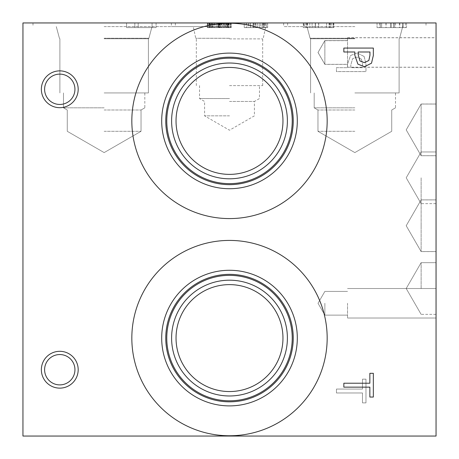 <?xml version="1.0" encoding="UTF-8"?>
<svg xmlns="http://www.w3.org/2000/svg" width="459" height="459" viewBox="0 0 459 459"><rect width="100%" height="100%" fill="white"/><g stroke="black" fill="none" stroke-linecap="round" stroke-linejoin="round"><path stroke-width="0.34" stroke-dasharray="2.29 1.72" d="M152.067 22.95L138.176 22.95L138.176 27.597L152.067 27.597L138.176 27.597L152.067 27.597L138.176 27.597L152.067 27.597L138.176 27.597L152.067 27.597L138.176 27.597L152.067 27.597L138.176 27.597L138.176 22.95L152.067 22.95L152.067 27.597L152.067 22.95L138.176 22.95L138.176 27.597L138.176 22.95L152.067 22.95L138.176 22.95L138.176 27.597L138.176 22.95L152.067 22.95L152.067 27.597L152.067 22.95L138.176 22.95L138.176 27.597L138.176 22.95L152.067 22.95L138.176 22.95L138.176 27.597L138.176 22.95L152.067 22.95L152.067 27.597M126.581 22.95L126.581 27.597L156.089 27.597L126.581 27.597L156.089 27.597L126.581 27.597L156.089 27.597L126.581 27.597L156.089 27.597L126.581 27.597L156.089 27.597L126.581 27.597L126.581 22.95L134.831 22.95L126.581 22.95L126.581 27.597L126.581 22.95L156.089 22.95L126.581 22.95L156.089 22.95L156.089 27.597L156.089 22.95L126.581 22.95L134.831 22.95L134.831 27.597L134.831 22.95L126.581 22.95L156.089 22.95L126.581 22.95L156.089 22.95L126.581 22.95L156.089 22.95L126.581 22.95L134.831 22.95L126.581 22.95L126.581 27.597L126.581 22.95M22.95 22.95L436.05 22.95L436.05 436.05L22.95 436.05L22.95 22.95M393.438 22.95L377.034 22.95L406.542 22.95L377.034 22.95L406.542 22.95L377.034 22.95L406.542 22.95L377.034 22.95L406.542 22.95L377.034 22.95L406.542 22.95L393.438 22.95L393.438 27.597L377.034 27.597L406.542 27.597L377.034 27.597L406.542 27.597L377.034 27.597L406.542 27.597L377.034 27.597L406.542 27.597L377.034 27.597L406.542 27.597L393.438 27.597L393.438 22.95L393.438 27.597M220.383 22.95L207.37 22.95L230.722 22.95L207.37 22.95L230.722 22.95L207.37 22.95L230.269 22.95L207.841 22.95L230.269 22.95L220.383 22.95L220.383 27.597L207.37 27.597L230.722 27.597L207.37 27.597L230.722 27.597L207.37 27.597L230.269 27.597L207.841 27.597L230.269 27.597L220.383 27.597L220.383 22.95L220.383 27.597M224.308 22.95L217.331 22.95L231.267 22.95L224.308 22.95L224.308 27.597L219.528 27.597L227.412 27.597L224.308 27.597L224.308 22.95M209.476 22.95L230.665 22.95L209.476 22.95L209.476 27.597L207.445 27.597L230.665 27.597L209.476 27.597M303.841 22.95L333.349 22.95L303.841 22.95L312.091 22.95L303.841 22.95L303.841 27.597L333.349 27.597L303.841 27.597L303.841 22.95M304.128 22.95L333.877 22.95L304.128 22.95L304.128 27.597L303.267 27.597L333.877 27.597L304.128 27.597M354.847 22.95L283.673 22.95L354.847 22.95M104.153 22.95L175.327 22.95L104.153 22.95M229.5 22.95L171.373 22.95L229.5 22.95M260.718 22.95L253.741 22.95L267.677 22.95L253.741 22.95L267.677 22.95L253.741 22.95L267.677 22.95L253.741 22.95L267.677 22.95L260.718 22.95L260.718 27.597L255.956 27.597L265.48 27.597L253.741 27.597L267.677 27.597L253.741 27.597L267.677 27.597L260.718 27.597L260.718 22.95M266.679 22.95L244.251 22.95L266.679 22.95L244.251 22.95L266.679 22.95L244.251 22.95L266.679 22.95L244.251 22.95L266.679 22.95L244.251 22.95L266.679 22.95L254.194 22.95L266.679 22.95L266.679 27.597L244.251 27.597L266.679 27.597L244.251 27.597L266.679 27.597L244.251 27.597L266.679 27.597L244.251 27.597L266.679 27.597L244.251 27.597L266.679 27.597L248.921 27.597L266.679 27.597L266.679 22.95M402.428 22.95L403.197 22.95L403.197 27.597L394.562 27.597L403.197 27.597L394.562 27.597L403.197 27.597L394.562 27.597L403.197 27.597L394.562 27.597L403.197 27.597L394.562 27.597L403.197 27.597L403.197 22.95L394.562 22.95L394.562 27.597L394.562 22.95L402.428 22.95L402.428 27.597L402.428 22.95L403.197 22.95L403.197 27.597L403.197 22.95L394.562 22.95L394.562 27.597L394.562 22.95L403.197 22.95L403.197 27.597L403.197 22.95L394.562 22.95L394.562 27.597L394.562 22.95L402.428 22.95L402.428 27.597L402.428 22.95L403.197 22.95L403.197 27.597L403.197 22.95L394.562 22.95L394.562 27.597L394.562 22.95L403.197 22.95L403.197 27.597L403.197 22.95L394.562 22.95L394.562 27.597L394.562 22.95L402.428 22.95L402.428 27.597M381.624 22.95L391.286 22.95L391.286 27.597L380.385 27.597L391.286 27.597L380.385 27.597L391.286 27.597L380.385 27.597L391.286 27.597L380.385 27.597L391.286 27.597L380.385 27.597L391.286 27.597L391.286 22.95L380.385 22.95L380.385 27.597L380.385 22.95L381.624 22.95L381.624 27.597L381.624 22.95L390.523 22.95L390.523 27.597L390.523 22.95L391.286 22.95L391.286 27.597L391.286 22.95L380.385 22.95L380.385 27.597L380.385 22.95L391.286 22.95L391.286 27.597L391.286 22.95L380.385 22.95L380.385 27.597L380.385 22.95L381.624 22.95L381.624 27.597L381.624 22.95L390.523 22.95L390.523 27.597L390.523 22.95L391.286 22.95L391.286 27.597L391.286 22.95L380.385 22.95L380.385 27.597L380.385 22.95L391.286 22.95L391.286 27.597L391.286 22.95L380.385 22.95L380.385 27.597L380.385 22.95L381.624 22.95L381.624 27.597M393.581 22.95L393.581 27.597M405.349 22.95L405.349 27.597M406.542 22.95L406.542 27.597L406.542 22.95M377.034 22.95L377.034 27.597L377.034 22.95M379.427 22.95L379.427 27.597M134.831 22.95L134.831 27.597L134.831 22.95M156.089 22.95L156.089 27.597L156.089 22.95M221.783 22.95L221.783 27.597M221.651 22.95L221.651 27.597M227.635 22.95L227.635 27.597L227.635 22.95M230.269 22.95L230.269 27.597L230.269 22.95M218.708 22.95L218.708 27.597M219.253 22.95L219.253 27.597M218.22 22.95L218.22 27.597L218.22 22.95M211.329 22.95L211.329 27.597M209.97 22.95L209.97 27.597M210.624 22.95L210.624 27.597M211.823 22.95L211.823 27.597L211.823 22.95M208.644 22.95L208.644 27.597M207.37 22.95L207.37 27.597M219.052 22.95L228.232 22.95L228.232 27.597L228.232 22.95L209.861 22.95L209.861 27.597L209.861 22.95L228.232 22.95L209.861 22.95L219.052 22.95L219.052 27.597L219.052 22.95M230.722 22.95L230.722 27.597L230.722 22.95M211.915 22.95L227.687 22.95L227.687 27.597L210.423 27.597L227.687 27.597L218.748 27.597L227.687 27.597L227.687 22.95L210.423 22.95L210.423 27.597L210.423 22.95L211.915 22.95L211.915 27.597M226.344 22.95L226.344 27.597M207.841 22.95L207.841 27.597L207.841 22.95M209.643 22.95L209.643 27.597M221.198 22.95L221.198 27.597M227.394 22.95L227.394 27.597L229.07 27.597L225.776 27.597L229.052 27.597L227.394 27.597L227.412 22.95M229.052 22.95L229.052 27.597M225.776 22.95L225.776 27.597L231.267 27.597L225.776 27.597L225.776 22.95M231.267 22.95L231.267 27.597L231.267 22.95M229.07 22.95L229.07 27.597M221.181 22.95L221.181 27.597M219.528 22.95L219.528 27.597M222.816 22.95L222.816 27.597L217.331 27.597L222.816 27.597L222.816 22.95M217.331 22.95L217.331 27.597L217.331 22.95M219.545 22.95L219.545 27.597M220.091 22.95L227.687 22.95L227.687 27.597L227.687 22.95L218.748 22.95L218.748 27.597L218.748 22.95L220.091 22.95L220.091 27.597M216.2 22.95L216.2 27.597L216.2 22.95M207.445 22.95L207.445 27.597M228.089 22.95L228.089 27.597M225.65 22.95L225.65 27.597L225.65 22.95M229.213 22.95L229.213 27.597M230.665 22.95L230.665 27.597M220.2 22.95L220.2 27.597M210.021 22.95L210.021 27.597M212.93 22.95L212.93 27.597L212.93 22.95M209.189 22.95L209.189 27.597M257.608 22.95L257.608 27.597L257.608 22.95M263.81 22.95L263.81 27.597L263.81 22.95M265.463 22.95L265.463 27.597L262.192 27.597L267.677 27.597L262.192 27.597L265.463 27.597L265.48 22.95M262.192 22.95L262.192 27.597L267.677 27.597L262.192 27.597L262.192 22.95M267.677 22.95L267.677 27.597L267.677 22.95M263.827 22.95L263.827 27.597L263.827 22.95M257.591 22.95L257.591 27.597L257.591 22.95M255.938 22.95L255.938 27.597L259.226 27.597L253.741 27.597L259.226 27.597L255.938 27.597L255.956 22.95M259.226 22.95L259.226 27.597L253.741 27.597L259.226 27.597L259.226 22.95M253.741 22.95L253.741 27.597L253.741 22.95M244.251 22.95L244.251 27.597L263.592 27.597L244.251 27.597L244.251 22.95M254.194 22.95L254.194 27.597M263.569 22.95L263.592 27.597M250.43 22.95L250.43 27.597L250.43 22.95M263.627 22.95L253.07 22.95L253.07 27.597L263.627 27.597L253.07 27.597L263.627 27.597L253.07 27.597L253.07 22.95L263.627 22.95L263.627 27.597L263.627 22.95L253.07 22.95L253.07 27.597L253.07 22.95L263.627 22.95M250.522 22.95L250.522 27.597L250.522 22.95M248.325 22.95L264.097 22.95L264.097 27.597L246.833 27.597L264.097 27.597L264.097 22.95L246.833 22.95L246.833 27.597L246.833 22.95L248.325 22.95L248.325 27.597M262.755 22.95L262.755 27.597M246.053 22.95L246.053 27.597M248.921 22.95L248.921 27.597M329.332 22.95L315.436 22.95L315.436 27.597L329.332 27.597L315.436 27.597L315.436 22.95L329.332 22.95L329.332 27.597M312.091 22.95L312.091 27.597L312.091 22.95M333.349 22.95L333.349 27.597L333.349 22.95M303.267 22.95L303.267 27.597M305.803 22.95L305.803 27.597M318.689 22.95L318.689 27.597L318.689 22.95M315.247 22.95L315.247 27.597L315.247 22.95M307.622 22.95L307.622 27.597M306.664 22.95L306.664 27.597M309.796 22.95L309.796 27.597M330.48 22.95L330.48 27.597M329.092 22.95L329.092 27.597M326.607 22.95L326.607 27.597L326.607 22.95M331.341 22.95L331.341 27.597M333.062 22.95L333.062 27.597M333.877 22.95L333.877 27.597M343.843 387.144L343.843 383.225L369.856 383.225L369.856 373.322L373.345 373.322L373.345 397.046L369.856 397.046L369.856 387.144L343.843 387.144M336.464 389.06L336.464 392.979L362.478 392.979L362.478 402.876L365.972 402.876L365.972 379.157L362.478 379.157L362.478 389.06L336.464 389.06L336.464 392.979L362.478 392.979L362.478 402.876L365.972 402.876L365.972 379.157L362.478 379.157L362.478 389.06L336.464 389.06M368.829 60.502L369.954 55.241L369.954 51.993L358.186 51.993L358.186 54.667L359.959 60.955L364.331 62.631L368.829 60.502M371.509 63.204L364.452 66.721L357.9 64.14L354.841 55.315L354.841 51.993L343.843 51.993L343.843 48.069L373.345 48.069L373.345 55.482L371.509 63.204M361.451 59.165L362.576 64.426L362.576 67.68L350.808 67.68L350.808 65L352.581 58.712L356.959 57.036L361.451 59.165L362.576 64.426L362.576 67.68L350.808 67.68L350.808 65L352.581 58.712L356.959 57.036L361.451 59.165M364.13 56.463L357.073 52.946L350.521 55.528L347.463 64.352L347.463 67.68L336.464 67.68L336.464 71.598L365.972 71.598L365.972 64.185L364.13 56.463L357.073 52.946L350.521 55.528L347.463 64.352L347.463 67.68L336.464 67.68L336.464 71.598L365.972 71.598L365.972 64.185L364.13 56.463M327.169 120.912A97.669 97.669 0 0 0 229.5 23.243A97.669 97.669 0 0 0 131.831 120.912A97.669 97.669 0 0 0 229.5 218.582A97.669 97.669 0 0 0 327.169 120.912A97.669 97.669 0 0 1 229.5 218.582A97.669 97.669 0 0 1 131.831 120.912A97.669 97.669 0 0 1 229.5 23.243A97.669 97.669 0 0 1 327.169 120.912A97.669 97.669 0 0 0 229.5 23.243A97.669 97.669 0 0 0 131.831 120.912A97.669 97.669 0 0 0 229.5 218.582A97.669 97.669 0 0 0 327.169 120.912M327.169 338.088A97.669 97.669 0 0 0 229.5 240.418A97.669 97.669 0 0 0 131.831 338.088A97.669 97.669 0 0 0 229.5 435.757A97.669 97.669 0 0 0 327.169 338.088A97.669 97.669 0 0 1 229.5 435.757A97.669 97.669 0 0 1 131.831 338.088A97.669 97.669 0 0 1 229.5 240.418A97.669 97.669 0 0 1 327.169 338.088A97.669 97.669 0 0 0 229.5 240.418A97.669 97.669 0 0 0 131.831 338.088A97.669 97.669 0 0 0 229.5 435.757A97.669 97.669 0 0 0 327.169 338.088M59.773 107.693A18.412 18.412 0 0 0 78.185 89.281A18.412 18.412 0 0 0 59.773 70.87A18.412 18.412 0 0 0 41.362 89.281A18.412 18.412 0 0 0 59.773 107.693A18.412 18.412 0 0 0 78.185 89.281A18.412 18.412 0 0 0 59.773 70.87A18.412 18.412 0 0 0 41.362 89.281A18.412 18.412 0 0 0 59.773 107.693A18.412 18.412 0 0 1 41.362 89.281A18.412 18.412 0 0 1 59.773 70.87A18.412 18.412 0 0 1 78.185 89.281A18.412 18.412 0 0 1 59.773 107.693M59.773 388.13A18.412 18.412 0 0 0 78.185 369.719A18.412 18.412 0 0 0 59.773 351.307A18.412 18.412 0 0 0 41.362 369.719A18.412 18.412 0 0 0 59.773 388.13A18.412 18.412 0 0 0 78.185 369.719A18.412 18.412 0 0 0 59.773 351.307A18.412 18.412 0 0 0 41.362 369.719A18.412 18.412 0 0 0 59.773 388.13A18.412 18.412 0 0 1 41.362 369.719A18.412 18.412 0 0 1 59.773 351.307A18.412 18.412 0 0 1 78.185 369.719A18.412 18.412 0 0 1 59.773 388.13M390.523 22.95L390.523 27.597M104.153 26.611L175.327 26.611L104.153 26.611M104.153 38.24L148.888 38.24L104.153 38.24M104.153 38.292L148.888 38.292L104.153 38.292M104.153 38.768L148.412 38.768L104.153 38.768M354.847 26.611L283.673 26.611L354.847 26.611M354.847 38.24L310.112 38.24L354.847 38.24M354.847 38.292L310.112 38.292L354.847 38.292M354.847 38.768L310.588 38.768L354.847 38.768M324.869 52.458L324.869 40.593L324.869 52.458M347.526 52.458L347.526 37.701L347.526 52.458M436.05 52.458L436.05 37.701L436.05 52.458M324.869 303.267L324.869 315.132L324.869 303.267M347.526 303.267L347.526 318.024L347.526 303.267M436.05 303.267L436.05 262.668L436.05 303.267M59.773 74.117A15.164 15.164 0 0 0 44.609 89.281A15.164 15.164 0 0 0 59.773 104.451A15.164 15.164 0 0 0 74.943 89.281A15.164 15.164 0 0 0 59.773 74.117A15.164 15.164 0 0 1 74.943 89.281A15.164 15.164 0 0 1 59.773 104.451A15.164 15.164 0 0 1 44.609 89.281A15.164 15.164 0 0 1 59.773 74.117A15.164 15.164 0 0 1 72.912 96.866A15.164 15.164 0 0 1 46.64 96.866A15.164 15.164 0 0 1 59.773 74.117M59.773 354.549A15.164 15.164 0 0 0 44.609 369.719A15.164 15.164 0 0 0 59.773 384.883A15.164 15.164 0 0 0 74.943 369.719A15.164 15.164 0 0 0 59.773 354.549A15.164 15.164 0 0 1 74.943 369.719A15.164 15.164 0 0 1 59.773 384.883A15.164 15.164 0 0 1 44.609 369.719A15.164 15.164 0 0 1 59.773 354.549A15.164 15.164 0 0 1 72.912 377.304A15.164 15.164 0 0 1 46.64 377.304A15.164 15.164 0 0 1 59.773 354.549M229.5 115.84L204.594 115.84L229.5 115.84M229.5 101.462L254.406 101.462L229.5 101.462M229.5 98.536L199.527 98.536L229.5 98.536M229.5 85.621L262.668 85.621L229.5 85.621M229.5 38.883L262.668 38.883L229.5 38.883M229.5 26.611L171.373 26.611L229.5 26.611M229.5 38.269L195.746 38.269L229.5 38.269M229.5 38.292L195.746 38.292L229.5 38.292M165.762 338.088A63.738 63.738 0 0 1 229.5 274.35A63.738 63.738 0 0 1 293.238 338.088A63.738 63.738 0 0 1 229.5 401.82A63.738 63.738 0 0 1 165.762 338.088A63.738 63.738 0 0 0 229.5 401.82A63.738 63.738 0 0 0 293.238 338.088A63.738 63.738 0 0 0 229.5 274.35A63.738 63.738 0 0 0 165.762 338.088A63.738 63.738 0 0 0 229.5 401.82A63.738 63.738 0 0 0 293.238 338.088A63.738 63.738 0 0 0 229.5 274.35A63.738 63.738 0 0 0 165.762 338.088M297.306 338.088A67.806 67.806 0 0 0 229.5 270.276A67.806 67.806 0 0 0 161.694 338.088A67.806 67.806 0 0 0 229.5 405.894A67.806 67.806 0 0 0 297.306 338.088M166.789 338.088A62.711 62.711 0 0 1 229.5 275.377A62.711 62.711 0 0 1 292.211 338.088A62.711 62.711 0 0 1 229.5 400.793A62.711 62.711 0 0 1 166.789 338.088M229.5 67.444A53.468 53.468 0 0 0 176.032 120.912A53.468 53.468 0 0 0 229.5 174.38A53.468 53.468 0 0 0 282.968 120.912A53.468 53.468 0 0 0 229.5 67.444A53.468 53.468 0 0 1 282.968 120.912A53.468 53.468 0 0 1 229.5 174.38A53.468 53.468 0 0 1 176.032 120.912A53.468 53.468 0 0 1 229.5 67.444A53.468 53.468 0 0 0 183.198 147.649A53.468 53.468 0 0 0 275.802 147.649A53.468 53.468 0 0 0 229.5 67.444M229.5 284.62A53.468 53.468 0 0 0 176.032 338.088A53.468 53.468 0 0 0 229.5 391.556A53.468 53.468 0 0 0 282.968 338.088A53.468 53.468 0 0 0 229.5 284.62A53.468 53.468 0 0 1 282.968 338.088A53.468 53.468 0 0 1 229.5 391.556A53.468 53.468 0 0 1 176.032 338.088A53.468 53.468 0 0 1 229.5 284.62A53.468 53.468 0 0 0 183.198 364.819A53.468 53.468 0 0 0 275.802 364.819A53.468 53.468 0 0 0 229.5 284.62M229.5 63.021A57.891 57.891 0 0 0 171.609 120.912A57.891 57.891 0 0 0 229.5 178.809A57.891 57.891 0 0 0 287.391 120.912A57.891 57.891 0 0 0 229.5 63.021A57.891 57.891 0 0 1 287.391 120.912A57.891 57.891 0 0 1 229.5 178.809A57.891 57.891 0 0 1 171.609 120.912A57.891 57.891 0 0 1 229.5 63.021A57.891 57.891 0 0 1 279.634 149.858A57.891 57.891 0 0 1 179.366 149.858A57.891 57.891 0 0 1 229.5 63.021M229.5 183.646A62.734 62.734 0 0 0 292.234 120.912A62.734 62.734 0 0 0 229.5 58.184A62.734 62.734 0 0 0 166.766 120.912A62.734 62.734 0 0 0 229.5 183.646M229.5 280.191A57.891 57.891 0 0 0 171.609 338.088A57.891 57.891 0 0 0 229.5 395.979A57.891 57.891 0 0 0 287.391 338.088A57.891 57.891 0 0 0 229.5 280.191A57.891 57.891 0 0 1 287.391 338.088A57.891 57.891 0 0 1 229.5 395.979A57.891 57.891 0 0 1 171.609 338.088A57.891 57.891 0 0 1 229.5 280.191A57.891 57.891 0 0 1 279.634 367.034A57.891 57.891 0 0 1 179.366 367.034A57.891 57.891 0 0 1 229.5 280.191M229.5 400.816A62.734 62.734 0 0 0 292.234 338.088A62.734 62.734 0 0 0 229.5 275.354A62.734 62.734 0 0 0 166.766 338.088A62.734 62.734 0 0 0 229.5 400.816M165.762 120.912A63.738 63.738 0 0 1 229.5 57.18A63.738 63.738 0 0 1 293.238 120.912A63.738 63.738 0 0 1 229.5 184.65A63.738 63.738 0 0 1 165.762 120.912A63.738 63.738 0 0 0 229.5 184.65A63.738 63.738 0 0 0 293.238 120.912A63.738 63.738 0 0 0 229.5 57.18A63.738 63.738 0 0 0 165.762 120.912A63.738 63.738 0 0 0 229.5 184.65A63.738 63.738 0 0 0 293.238 120.912A63.738 63.738 0 0 0 229.5 57.18A63.738 63.738 0 0 0 165.762 120.912M229.5 183.623A62.711 62.711 0 0 1 166.789 120.912A62.711 62.711 0 0 1 229.5 58.207A62.711 62.711 0 0 1 292.211 120.912A62.711 62.711 0 0 1 229.5 183.623M166.789 120.912A62.711 62.711 0 0 0 229.5 183.623A62.711 62.711 0 0 0 292.211 120.912A62.711 62.711 0 0 0 229.5 58.207A62.711 62.711 0 0 0 166.789 120.912M229.5 400.793A62.711 62.711 0 0 1 166.789 338.088A62.711 62.711 0 0 1 229.5 275.377A62.711 62.711 0 0 1 292.211 338.088A62.711 62.711 0 0 1 229.5 400.793M297.306 120.912A67.806 67.806 0 0 0 229.5 53.106A67.806 67.806 0 0 0 161.694 120.912A67.806 67.806 0 0 0 229.5 188.724A67.806 67.806 0 0 0 297.306 120.912M354.847 131.303L317.961 131.303L354.847 131.303M354.847 110.005L317.961 110.005L354.847 110.005M104.153 131.303L141.039 131.303L104.153 131.303M104.153 110.005L141.039 110.005L104.153 110.005M354.847 107.825L314.185 107.825L354.847 107.825M354.847 92.942L399.106 92.942L354.847 92.942M104.153 107.825L63.491 107.825L104.153 107.825M104.153 92.942L148.412 92.942L104.153 92.942M354.847 38.281L310.112 38.281L354.847 38.281M421.127 225.725L421.127 199.877L421.127 225.725M436.05 225.725L436.05 251.572L436.05 225.725M421.127 177.805L421.127 203.653L421.127 177.805M436.05 177.805L436.05 203.653L436.05 177.805M421.127 225.748L421.127 251.595L421.127 225.748M436.05 225.748L436.05 251.595L436.05 225.748M421.127 288.516L421.127 262.668L421.127 288.516M421.127 129.863L421.127 104.009L421.127 129.863M436.05 129.863L436.05 104.009L436.05 129.863M421.127 129.886L421.127 155.733L421.127 129.886M436.05 129.886L436.05 155.733L436.05 129.886M324.869 52.515L324.869 64.38L324.869 52.515M347.526 52.515L347.526 67.272L347.526 52.515M436.05 52.515L436.05 67.272L436.05 52.515M395.543 22.95L395.543 27.597M399.347 22.95L399.347 27.597M385.933 22.95L385.933 27.597M386.099 22.95L386.099 27.597M399.898 22.95L399.898 27.597M214.967 22.95L214.967 27.597M214.984 22.95L214.984 27.597M209.568 22.95L209.568 27.597M225.908 22.95L225.908 27.597L225.908 22.95M225.868 22.95L225.868 27.597L225.868 22.95M219.035 22.95L219.035 27.597M212.276 22.95L212.276 27.597L212.276 22.95M212.224 22.95L212.224 27.597L212.224 22.95M219.075 22.95L219.075 27.597M228.484 22.95L228.484 27.597M226.832 22.95L226.832 27.597M223.418 22.95L223.418 27.597M223.51 22.95L223.51 27.597M228.869 22.95L228.869 27.597M218.53 22.95L218.53 27.597M214.238 22.95L214.238 27.597M219.89 22.95L219.89 27.597M221.072 22.95L221.072 27.597M224.56 22.95L224.56 27.597M224.25 22.95L224.25 27.597M217.199 22.95L217.199 27.597M213.768 22.95L213.768 27.597M255.485 22.95L255.485 27.597M255.451 22.95L255.451 27.597M264.9 22.95L264.9 27.597M318.741 22.95L318.741 27.597M329.832 22.95L329.832 27.597M318.621 22.95L318.621 27.597M307.117 22.95L307.117 27.597M32.985 22.95L32.985 26.611M175.327 22.95L175.327 26.611M148.412 92.942L148.412 38.768L148.412 92.942L148.412 38.768L148.412 92.942L148.412 38.768L148.888 38.292L152.015 26.611L148.888 38.292L148.412 38.768L148.888 38.292L152.015 26.611L148.888 38.292L148.412 38.768L148.888 38.292L152.015 26.611M59.894 92.942L59.894 38.768L59.894 92.942L59.894 38.768L59.894 92.942L59.894 38.768L59.423 38.292L56.291 26.611L59.423 38.292L59.894 38.768L59.423 38.292L56.291 26.611L59.423 38.292L59.894 38.768L59.423 38.292L56.291 26.611M283.673 22.95L283.673 26.611M426.015 22.95L426.015 26.611M399.577 38.24L402.709 26.611L399.577 38.292L399.106 38.768L399.577 38.292L402.709 26.611L399.577 38.292L399.106 38.768L399.577 38.24M310.112 38.24L306.985 26.611L310.112 38.292L310.588 38.768L310.112 38.292L306.985 26.611L310.112 38.292L310.588 38.768L310.112 38.24M347.526 40.593L324.869 40.593L347.526 40.593L324.869 40.593L347.526 40.593L324.869 40.593L347.526 40.593L324.869 40.593L347.526 40.593L324.869 40.593L318.018 52.458L324.869 64.317L318.024 52.458L324.869 40.593L318.024 52.458L324.869 64.317L318.024 52.458L324.869 40.593L318.024 52.458L324.869 64.317L318.024 52.458L324.869 40.593L318.024 52.458L324.869 64.317L318.024 52.458L324.869 40.593L318.024 52.458L324.869 64.317L347.526 64.317M347.526 67.209L436.05 67.209M347.526 37.701L436.05 37.701M318.024 303.267L324.869 315.132L347.526 315.132L324.869 315.132L347.526 315.132L324.869 315.132L347.526 315.132L324.869 315.132L347.526 315.132L324.869 315.132L347.526 315.132L324.869 315.132L318.024 303.267L324.869 291.408L347.526 291.408L324.869 291.408L347.526 291.408L324.869 291.408L347.526 291.408L324.869 291.408L347.526 291.408L324.869 291.408L347.526 291.408L324.869 291.408L318.024 303.267L324.869 315.132L318.024 303.267L324.869 291.408L318.024 303.267L324.869 315.132L318.024 303.267L324.869 291.408L318.024 303.267L324.869 315.132L318.024 303.267L324.869 291.408L318.024 303.267L324.869 315.132L318.018 303.267L324.869 291.408L318.018 303.267M347.526 318.024L436.05 318.024L347.526 318.024M347.526 288.516L436.05 288.516L347.526 288.516M199.527 85.621L199.527 98.536L204.594 101.462L204.594 115.84L229.5 130.218L254.406 115.84L254.406 101.462L259.473 98.536L259.473 85.621M262.668 85.621L262.668 38.883L263.254 38.292L265.732 26.611M196.332 85.621L196.332 38.883L195.746 38.292L193.268 26.611M171.373 22.95L171.373 26.611M287.627 22.95L287.627 26.611M314.185 92.942L314.185 107.825L314.185 92.942L314.185 107.825L314.185 92.942L314.185 107.825L317.961 110.005L314.185 107.825L317.961 110.005L314.185 107.825L317.961 110.005L317.961 131.303L317.961 110.005L317.961 131.303L317.961 110.005L317.961 131.303L354.847 152.595L391.728 131.303L354.847 152.595L317.961 131.303L354.847 152.595L391.728 131.303L354.847 152.595L317.961 131.303L354.847 152.595L391.728 131.303L391.728 110.005L395.509 107.825L395.509 92.942M391.728 131.303L391.728 110.005L395.509 107.825L391.728 110.005L395.509 107.825L391.728 110.005L391.728 131.303M63.491 92.942L63.491 107.825L63.491 92.942L63.491 107.825L63.491 92.942L63.491 107.825L67.272 110.005L63.491 107.825L67.272 110.005L63.491 107.825L67.272 110.005L67.272 131.303L67.272 110.005L67.272 131.303L67.272 110.005L67.272 131.303L104.153 152.595L141.039 131.303L104.153 152.595L67.272 131.303L104.153 152.595L141.039 131.303L104.153 152.595L67.272 131.303L104.153 152.595L141.039 131.303L141.039 110.005L144.815 107.825L144.815 92.942M141.039 131.303L141.039 110.005L144.815 107.825L141.039 110.005L144.815 107.825L141.039 110.005L141.039 131.303M399.106 92.942L399.106 38.768L399.106 92.942L399.106 38.768L399.106 92.942L399.106 38.768L399.577 38.292L402.709 26.611M310.588 92.942L310.588 38.768L310.588 92.942L310.588 38.768L310.588 92.942L310.588 38.768L310.112 38.292L306.985 26.611M406.204 225.725L421.127 251.572L436.05 251.572L421.127 251.572L436.05 251.572L421.127 251.572L406.204 225.725L421.127 199.877L436.05 199.877L421.127 199.877L436.05 199.877L421.127 199.877L406.204 225.725L421.127 251.572L406.204 225.725L421.127 199.877L406.204 225.725M436.05 151.958L421.127 151.958L436.05 151.958L421.127 151.958L436.05 151.958L421.127 151.958L406.204 177.805L421.127 203.653L406.204 177.805L421.127 151.958L406.204 177.805L421.127 203.653L406.204 177.805L421.127 151.958L406.204 177.805L421.127 203.653L436.05 203.653M436.05 199.9L421.127 199.9L406.204 225.748L421.127 251.595L436.05 251.595M436.05 262.668L421.127 262.668L436.05 262.668L421.127 262.668L436.05 262.668L421.127 262.668L406.204 288.516L421.127 314.363L406.204 288.516L421.127 262.668L406.204 288.516L421.127 314.363L406.204 288.516L421.127 262.668L406.204 288.516L421.127 314.363L436.05 314.363M436.05 104.009L421.127 104.009L406.204 129.863L421.127 155.71L436.05 155.71M406.204 129.886L421.127 155.733L436.05 155.733L421.127 155.733L436.05 155.733L421.127 155.733L406.204 129.886L421.127 104.038L436.05 104.038L421.127 104.038L436.05 104.038L421.127 104.038L406.204 129.886L421.127 155.733L406.204 129.886L421.127 104.038L406.204 129.886M347.526 40.656L324.869 40.656L318.018 52.515L324.869 64.38L347.526 64.38M347.526 67.272L436.05 67.272M347.526 37.764L436.05 37.764"/><path stroke-width="0.69" d="M22.95 22.95L436.05 22.95L436.05 436.05L22.95 436.05L22.95 22.95M343.843 387.144L343.843 383.225L369.856 383.225L369.856 373.322L373.345 373.322L373.345 397.046L369.856 397.046L369.856 387.144L343.843 387.144M368.829 60.502L369.954 55.241L369.954 51.993L358.186 51.993L358.186 54.667L359.959 60.955L364.331 62.631L368.829 60.502M371.509 63.204L364.452 66.721L357.9 64.14L354.841 55.315L354.841 51.993L343.843 51.993L343.843 48.069L373.345 48.069L373.345 55.482L371.509 63.204M131.831 120.912A97.669 97.669 0 0 1 229.5 23.243A97.669 97.669 0 0 1 327.169 120.912A97.669 97.669 0 0 1 229.5 218.582A97.669 97.669 0 0 1 131.831 120.912M131.831 338.088A97.669 97.669 0 0 1 229.5 240.418A97.669 97.669 0 0 1 327.169 338.088A97.669 97.669 0 0 1 229.5 435.757A97.669 97.669 0 0 1 131.831 338.088M59.773 388.13A18.412 18.412 0 0 1 41.362 369.719A18.412 18.412 0 0 1 59.773 351.307A18.412 18.412 0 0 1 78.185 369.719A18.412 18.412 0 0 1 59.773 388.13M59.773 107.693A18.412 18.412 0 0 1 41.362 89.281A18.412 18.412 0 0 1 59.773 70.87A18.412 18.412 0 0 1 78.185 89.281A18.412 18.412 0 0 1 59.773 107.693M59.773 74.117A15.164 15.164 0 0 0 46.64 96.866A15.164 15.164 0 0 0 72.912 96.866A15.164 15.164 0 0 0 59.773 74.117M59.773 354.549A15.164 15.164 0 0 0 46.64 377.304A15.164 15.164 0 0 0 72.912 377.304A15.164 15.164 0 0 0 59.773 354.549M161.694 338.088A67.806 67.806 0 0 1 229.5 270.276A67.806 67.806 0 0 1 297.306 338.088A67.806 67.806 0 0 1 229.5 405.894A67.806 67.806 0 0 1 161.694 338.088M165.762 338.088A63.738 63.738 0 0 1 229.5 274.35A63.738 63.738 0 0 1 293.238 338.088A63.738 63.738 0 0 1 229.5 401.82A63.738 63.738 0 0 1 165.762 338.088M292.234 338.088A62.734 62.734 0 0 0 229.5 275.354A62.734 62.734 0 0 0 166.766 338.088A62.734 62.734 0 0 0 229.5 400.816A62.734 62.734 0 0 0 292.234 338.088M229.5 67.444A53.468 53.468 0 0 1 275.802 147.649A53.468 53.468 0 0 1 183.198 147.649A53.468 53.468 0 0 1 229.5 67.444M229.5 284.62A53.468 53.468 0 0 1 275.802 364.819A53.468 53.468 0 0 1 183.198 364.819A53.468 53.468 0 0 1 229.5 284.62M229.5 63.021A57.891 57.891 0 0 0 179.366 149.858A57.891 57.891 0 0 0 279.634 149.858A57.891 57.891 0 0 0 229.5 63.021M292.234 120.912A62.734 62.734 0 0 1 229.5 183.646A62.734 62.734 0 0 1 166.766 120.912A62.734 62.734 0 0 1 229.5 58.184A62.734 62.734 0 0 1 292.234 120.912M229.5 280.191A57.891 57.891 0 0 0 179.366 367.034A57.891 57.891 0 0 0 279.634 367.034A57.891 57.891 0 0 0 229.5 280.191M161.694 120.912A67.806 67.806 0 0 1 229.5 53.106A67.806 67.806 0 0 1 297.306 120.912A67.806 67.806 0 0 1 229.5 188.724A67.806 67.806 0 0 1 161.694 120.912M165.762 120.912A63.738 63.738 0 0 1 229.5 57.18A63.738 63.738 0 0 1 293.238 120.912A63.738 63.738 0 0 1 229.5 184.65A63.738 63.738 0 0 1 165.762 120.912"/></g></svg>

